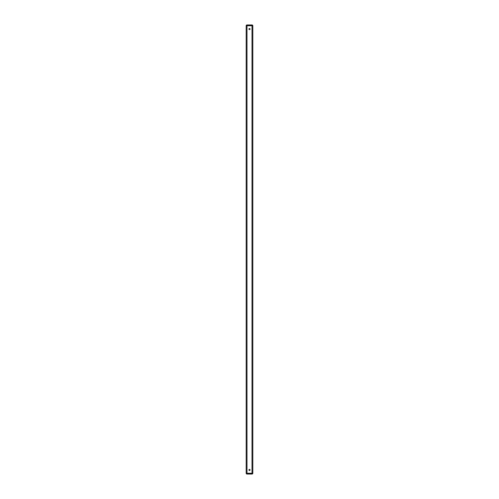 <?xml version="1.0" encoding="UTF-8"?>
<svg xmlns="http://www.w3.org/2000/svg" width="499" height="499" viewBox="0 0 499 499"><rect width="100%" height="100%" fill="white"/><g stroke="black" fill="none" stroke-linecap="round" stroke-linejoin="round"><path stroke-width="0.75" d="M246.188 25.742L252.812 25.742A0.792 0.792 0 0 0 252.014 24.95L246.986 24.95A0.792 0.792 0 0 0 246.188 25.742L246.188 473.258A0.792 0.792 0 0 0 246.986 474.05L252.014 474.05L252.014 473.52L246.718 473.258M252.014 474.05A0.792 0.792 0 0 0 252.812 473.258L246.188 473.258M250.055 29.054A0.555 0.555 0 0 1 249.219 29.535A0.555 0.555 0 0 1 249.219 28.574A0.555 0.555 0 0 1 250.055 29.054M250.055 469.946A0.555 0.555 0 0 0 249.219 469.465A0.555 0.555 0 0 0 249.219 470.426A0.555 0.555 0 0 0 250.055 469.946M252.812 473.258L252.812 25.742M252.014 24.95L252.014 25.48L246.718 25.742M246.986 25.742L246.986 473.258M252.014 25.742L252.014 473.258"/></g></svg>
